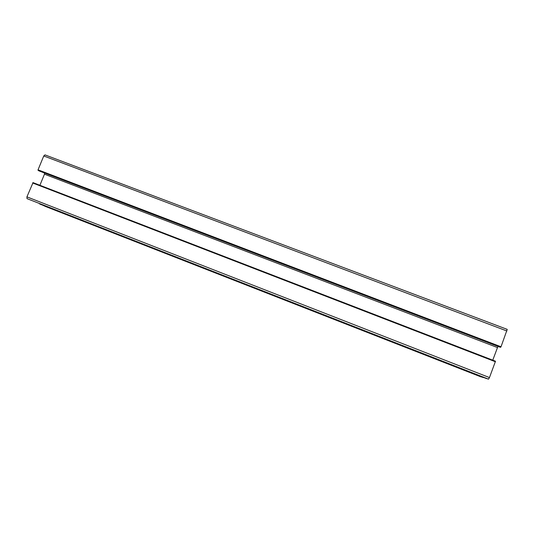 <?xml version="1.0" encoding="UTF-8"?>
<svg xmlns="http://www.w3.org/2000/svg" width="534" height="534" viewBox="0 0 534 534"><rect width="100%" height="100%" fill="white"/><g stroke="black" fill="none" stroke-linecap="round" stroke-linejoin="round"><path stroke-width="0.8" d="M39.616 203.788L45.851 206.631L480.774 376.81L483.437 377.398M39.703 204.021L483.297 377.571L39.703 204.021M27.034 198.641L485.793 378.319L488.537 379.147L489.464 377.565L495.499 361.224L33.028 182.628L26.92 196.872L27.014 198.635L488.537 379.147L27.014 198.635M44.415 172.963L44.462 174.177L39.903 185.285M44.462 174.177L497.494 347.561L492.762 360.17M498.129 346.459L497.494 347.561M44.983 154.887L507.227 329.378L44.983 154.887L43.748 155.968L38.047 169.819L38.074 170.366L39.282 170.993M507.227 329.378L501.019 346.773L500.164 347.234M26.92 196.872L489.464 377.565M32.641 182.968L495.398 361.738M39.242 170.98L500.184 347.24L39.249 170.987M38.074 170.366L500.732 347.267M38.047 169.819L501.019 346.773M43.748 155.968L506.933 331.007M33.028 182.628L495.499 361.224"/></g></svg>
